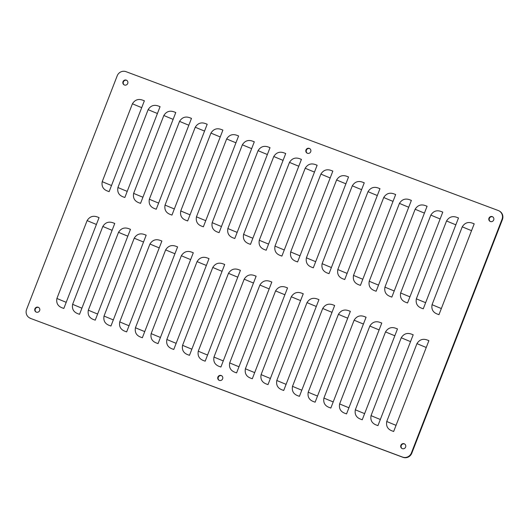<?xml version="1.0" encoding="UTF-8"?>
<svg xmlns="http://www.w3.org/2000/svg" width="529" height="529" viewBox="0 0 529 529"><rect width="100%" height="100%" fill="white"/><g stroke="black" fill="none" stroke-linecap="round" stroke-linejoin="round"><path stroke-width="0.79" d="M99.049 217.644A13.655 0.628 21.2 0 1 97.839 217.148L99.062 217.604L63.824 308.453L62.601 307.997C57.965 306.403 56.067 303.223 56.914 298.449A20.624 0.946 -158.8 0 0 66.204 302.31M62.105 307.805L62.601 307.997M97.839 217.148C93.302 215.316 89.732 216.46 87.12 220.58L56.914 298.449M114.753 223.502A13.655 0.628 21.2 0 1 113.543 223.007L114.767 223.463L79.529 314.312L78.305 313.856C73.67 312.262 71.779 309.081 72.625 304.307A20.624 0.946 -158.8 0 0 81.916 308.169M77.809 313.664L78.305 313.856M113.543 223.007C109.007 221.175 105.436 222.319 102.824 226.438L72.625 304.307M130.458 229.361A13.655 0.628 21.2 0 1 129.248 228.865L130.471 229.322L95.233 320.171L94.01 319.714C89.375 318.121 87.483 314.94 88.33 310.166A20.624 0.946 -158.8 0 0 97.62 314.028M93.521 319.523L94.01 319.714M129.248 228.865C124.712 227.034 121.141 228.178 118.536 232.297L88.33 310.166M146.169 235.22A13.655 0.628 21.2 0 1 144.959 234.724L146.183 235.18L110.945 326.029L109.721 325.573C105.086 323.979 103.188 320.799 104.034 316.025A20.624 0.946 -158.8 0 0 113.325 319.886M109.225 325.381L109.721 325.573M144.959 234.724C140.423 232.892 136.846 234.036 134.24 238.156L104.034 316.025M161.874 241.079A13.655 0.628 21.2 0 1 160.664 240.583L161.887 241.039L126.649 331.888L125.426 331.432C120.791 329.838 118.893 326.651 119.739 321.883A20.624 0.946 -158.8 0 0 129.03 325.745M124.93 331.24L125.426 331.432M160.664 240.583C156.128 238.751 152.557 239.895 149.945 244.014L119.739 321.883M177.579 246.937A13.655 0.628 21.2 0 1 176.369 246.441L177.592 246.898L142.354 337.747L141.131 337.29C136.495 335.697 134.604 332.51 135.45 327.742A20.624 0.946 -158.8 0 0 144.741 331.604M140.635 337.099L141.131 337.29M176.369 246.441C171.832 244.61 168.262 245.754 165.65 249.873L135.45 327.742M193.283 252.796A13.655 0.628 21.2 0 1 192.073 252.3L193.303 252.756L158.059 343.605L156.835 343.149C152.2 341.555 150.309 338.368 151.155 333.601A20.624 0.946 -158.8 0 0 160.446 337.462M156.346 342.957L156.835 343.149M192.073 252.3C187.537 250.468 183.966 251.612 181.361 255.732L151.155 333.601M208.995 258.648A13.655 0.628 21.2 0 1 207.785 258.159L209.008 258.615L173.77 349.464L172.547 349.008C167.911 347.414 166.013 344.227 166.86 339.459A20.624 0.946 -158.8 0 0 176.15 343.321M172.051 348.816L172.547 349.008M207.785 258.159C203.248 256.327 199.671 257.471 197.066 261.591L166.86 339.459M224.699 264.507A13.655 0.628 21.2 0 1 223.489 264.017L224.713 264.474L189.475 355.323L188.251 354.866C183.616 353.273 181.725 350.086 182.571 345.318A20.624 0.946 -158.8 0 0 191.855 349.18M187.755 354.675L188.251 354.866M223.489 264.017C218.953 262.186 215.382 263.33 212.77 267.449L182.571 345.318M240.404 270.365A13.655 0.628 21.2 0 1 239.194 269.876L240.417 270.332L205.179 361.181L203.956 360.725C199.321 359.131 197.429 355.944 198.276 351.177A20.624 0.946 -158.8 0 0 207.566 355.038M203.467 360.533L203.956 360.725M239.194 269.876C234.658 268.044 231.087 269.188 228.482 273.308L198.276 351.177M256.109 276.224A13.655 0.628 21.2 0 1 254.905 275.735L256.129 276.191L220.891 367.04L219.667 366.584C215.032 364.99 213.134 361.803 213.981 357.035A20.624 0.946 -158.8 0 0 223.271 360.897M219.171 366.392L219.667 366.584M254.905 275.735C250.362 273.903 246.792 275.047 244.186 279.167L213.981 357.035M271.82 282.083A13.655 0.628 21.2 0 1 270.61 281.593L271.833 282.05L236.595 372.899L235.372 372.442C230.737 370.849 228.839 367.662 229.685 362.894A20.624 0.946 -158.8 0 0 238.976 366.756M234.876 372.251L235.372 372.442M270.61 281.593C266.074 279.762 262.503 280.906 259.891 285.025L229.685 362.894M287.525 287.941A13.655 0.628 21.2 0 1 286.315 287.452L287.538 287.908L252.3 378.757L251.077 378.301C246.441 376.708 244.55 373.52 245.396 368.753A20.624 0.946 -158.8 0 0 254.687 372.614M250.581 378.109L251.077 378.301M286.315 287.452C281.778 285.62 278.208 286.764 275.596 290.884L245.396 368.753M303.229 293.8A13.655 0.628 21.2 0 1 302.019 293.311L303.243 293.767L268.005 384.616L266.781 384.16C262.146 382.566 260.255 379.379 261.101 374.611A20.624 0.946 -158.8 0 0 270.392 378.473M266.292 383.968L266.781 384.16M302.019 293.311C297.483 291.479 293.912 292.623 291.307 296.743L261.101 374.611M318.941 299.659A13.655 0.628 21.2 0 1 317.731 299.169L318.954 299.626L283.716 390.475L282.493 390.018C277.857 388.425 275.959 385.238 276.806 380.47A20.624 0.946 -158.8 0 0 286.096 384.332M281.997 389.82L282.493 390.018M317.731 299.169C313.194 297.338 309.617 298.482 307.012 302.601L276.806 380.47M334.645 305.517A13.655 0.628 21.2 0 1 333.435 305.028L334.659 305.484L299.421 396.333L298.197 395.877C293.562 394.277 291.664 391.096 292.511 386.329A20.624 0.946 -158.8 0 0 301.801 390.184M297.701 395.679L298.197 395.877M333.435 305.028C328.899 303.196 325.328 304.34 322.716 308.46L292.511 386.329M350.35 311.376A13.655 0.628 21.2 0 1 349.14 310.887L350.363 311.343L315.125 402.192L313.902 401.736C309.267 400.136 307.375 396.955 308.222 392.187A20.624 0.946 -158.8 0 0 317.512 396.042M313.406 401.537L313.902 401.736M349.14 310.887C344.604 309.055 341.033 310.199 338.421 314.312L308.222 392.187M366.055 317.235A13.655 0.628 21.2 0 1 364.845 316.745L366.075 317.202L330.83 408.051L329.607 407.594C324.971 405.994 323.08 402.814 323.927 398.046A20.624 0.946 -158.8 0 0 333.217 401.901M329.117 407.396L329.607 407.594M364.845 316.745C360.309 314.914 356.738 316.051 354.132 320.171L323.927 398.046M381.766 323.093A13.655 0.628 21.2 0 1 380.556 322.604L381.779 323.06L346.541 413.909L345.318 413.453C340.683 411.853 338.785 408.672 339.631 403.905A20.624 0.946 -158.8 0 0 348.922 407.76M344.822 413.255L345.318 413.453M380.556 322.604C376.02 320.772 372.442 321.91 369.837 326.029L339.631 403.905M397.471 328.952A13.655 0.628 21.2 0 1 396.261 328.463L397.484 328.919L362.246 419.768L361.023 419.312C356.387 417.712 354.496 414.531 355.336 409.763A20.624 0.946 -158.8 0 0 364.626 413.618M360.527 419.113L361.023 419.312M396.261 328.463C391.724 326.624 388.154 327.768 385.542 331.888L355.336 409.763M413.175 334.811A13.655 0.628 21.2 0 1 411.965 334.321L413.189 334.778L377.951 425.627L376.727 425.171C372.092 423.57 370.201 420.39 371.047 415.622A20.624 0.946 -158.8 0 0 380.338 419.477M376.238 424.972L376.727 425.171M411.965 334.321C407.429 332.483 403.858 333.627 401.253 337.747L371.047 415.622M428.88 340.669A13.655 0.628 21.2 0 1 427.677 340.18L428.9 340.636L393.662 431.485L392.432 431.029C387.803 429.429 385.906 426.248 386.752 421.481A20.624 0.946 -158.8 0 0 396.042 425.336M391.943 430.831L392.432 431.029M427.677 340.18C423.134 338.342 419.563 339.486 416.958 343.605L386.752 421.481M144.351 100.834A13.655 0.628 21.2 0 1 143.141 100.345L144.371 100.801L109.126 191.65L107.903 191.194C103.267 189.594 101.376 186.413 102.223 181.645A20.624 0.946 -158.8 0 0 111.513 185.5M107.413 190.995L107.903 191.194M143.141 100.345C138.605 98.513 135.034 99.65 132.429 103.77L102.223 181.645M160.062 106.693A13.655 0.628 21.2 0 1 158.852 106.203L160.075 106.66L124.837 197.509L123.614 197.053C118.979 195.452 117.081 192.272 117.927 187.504A20.624 0.946 -158.8 0 0 127.218 191.359M123.118 196.854L123.614 197.053M158.852 106.203C154.316 104.372 150.739 105.509 148.133 109.629L117.927 187.504M175.767 112.551A13.655 0.628 21.2 0 1 174.557 112.062L175.78 112.518L140.542 203.367L139.319 202.911C134.683 201.311 132.792 198.13 133.639 193.363A20.624 0.946 -158.8 0 0 142.923 197.218M138.823 202.713L139.319 202.911M174.557 112.062C170.021 110.224 166.45 111.368 163.838 115.487L133.639 193.363M191.472 118.41A13.655 0.628 21.2 0 1 190.261 117.921L191.485 118.377L156.247 209.226L155.023 208.77C150.388 207.17 148.497 203.989 149.343 199.221A20.624 0.946 -158.8 0 0 158.634 203.076M154.534 208.571L155.023 208.77M190.261 117.921C185.725 116.082 182.155 117.226 179.549 121.346L149.343 199.221M207.176 124.269A13.655 0.628 21.2 0 1 205.973 123.779L207.196 124.236L171.958 215.085L170.728 214.629C166.099 213.028 164.202 209.848 165.048 205.08A20.624 0.946 -158.8 0 0 174.339 208.935M170.239 214.43L170.728 214.629M205.973 123.779C201.43 121.941 197.859 123.085 195.254 127.205L165.048 205.08M222.888 130.127A13.655 0.628 21.2 0 1 221.677 129.631L222.901 130.094L187.663 220.943L186.439 220.487C181.804 218.887 179.906 215.706 180.753 210.939A20.624 0.946 -158.8 0 0 190.043 214.794M185.944 220.289L186.439 220.487M221.677 129.631C217.141 127.8 213.564 128.944 210.959 133.063L180.753 210.939M238.592 135.986A13.655 0.628 21.2 0 1 237.382 135.49L238.605 135.946L203.367 226.802L202.144 226.346C197.509 224.746 195.618 221.565 196.464 216.797A20.624 0.946 -158.8 0 0 205.755 220.653M201.648 226.148L202.144 226.346M237.382 135.49C232.846 133.658 229.275 134.802 226.663 138.922L196.464 216.797M254.297 141.845A13.655 0.628 21.2 0 1 253.087 141.349L254.31 141.805L219.072 232.661L217.849 232.198C213.213 230.604 211.322 227.424 212.169 222.656A20.624 0.946 -158.8 0 0 221.459 226.511M217.359 232.006L217.849 232.198M253.087 141.349C248.551 139.517 244.98 140.661 242.375 144.781L212.169 222.656M270.008 147.703A13.655 0.628 21.2 0 1 268.798 147.207L270.021 147.664L234.783 238.513L233.56 238.057C228.925 236.463 227.027 233.282 227.873 228.515A20.624 0.946 -158.8 0 0 237.164 232.37M233.064 237.865L233.56 238.057M268.798 147.207C264.262 145.376 260.685 146.52 258.079 150.639L227.873 228.515M285.713 153.562A13.655 0.628 21.2 0 1 284.503 153.066L285.726 153.522L250.488 244.372L249.265 243.915C244.629 242.322 242.732 239.141 243.578 234.373A20.624 0.946 -158.8 0 0 252.869 238.229M248.769 243.724L249.265 243.915M284.503 153.066C279.967 151.234 276.396 152.378 273.784 156.498L243.578 234.373M301.418 159.421A13.655 0.628 21.2 0 1 300.207 158.925L301.431 159.381L266.193 250.23L264.969 249.774C260.334 248.18 258.443 245 259.289 240.226A20.624 0.946 -158.8 0 0 268.58 244.087M264.474 249.582L264.969 249.774M300.207 158.925C295.671 157.093 292.101 158.237 289.489 162.357L259.289 240.226M317.122 165.279A13.655 0.628 21.2 0 1 315.912 164.784L317.136 165.24L281.897 256.089L280.674 255.633C276.039 254.039 274.148 250.858 274.994 246.084A20.624 0.946 -158.8 0 0 284.285 249.946M280.185 255.441L280.674 255.633M315.912 164.784C311.376 162.952 307.805 164.096 305.2 168.215L274.994 246.084M332.834 171.138A13.655 0.628 21.2 0 1 331.623 170.642L332.847 171.098L297.609 261.948L296.385 261.491C291.75 259.898 289.852 256.717 290.699 251.943A20.624 0.946 -158.8 0 0 299.989 255.805M295.89 261.3L296.385 261.491M331.623 170.642C327.087 168.811 323.51 169.954 320.905 174.074L290.699 251.943M348.538 176.997A13.655 0.628 21.2 0 1 347.328 176.501L348.551 176.957L313.313 267.806L312.09 267.35C307.455 265.756 305.564 262.576 306.403 257.802A20.624 0.946 -158.8 0 0 315.694 261.663M311.594 267.158L312.09 267.35M347.328 176.501C342.792 174.669 339.221 175.813 336.609 179.933L306.403 257.802M364.243 182.855A13.655 0.628 21.2 0 1 363.033 182.36L364.256 182.816L329.018 273.665L327.795 273.209C323.159 271.615 321.268 268.434 322.115 263.66A20.624 0.946 -158.8 0 0 331.405 267.522M327.306 273.017L327.795 273.209M363.033 182.36C358.497 180.528 354.926 181.672 352.314 185.791L322.115 263.66M379.948 188.714A13.655 0.628 21.2 0 1 378.738 188.218L379.967 188.674L344.729 279.524L343.5 279.067C338.871 277.474 336.973 274.293 337.819 269.519A20.624 0.946 -158.8 0 0 347.11 273.381M343.01 278.876L343.5 279.067M378.738 188.218C374.201 186.387 370.631 187.531 368.025 191.65L337.819 269.519M395.659 194.573A13.655 0.628 21.2 0 1 394.449 194.077L395.672 194.533L360.434 285.382L359.211 284.926C354.575 283.332 352.678 280.152 353.524 275.378A20.624 0.946 -158.8 0 0 362.815 279.239M358.715 284.734L359.211 284.926M394.449 194.077C389.913 192.245 386.335 193.389 383.73 197.509L353.524 275.378M411.364 200.431A13.655 0.628 21.2 0 1 410.154 199.936L411.377 200.392L376.139 291.241L374.916 290.785C370.28 289.191 368.389 286.01 369.235 281.236A20.624 0.946 -158.8 0 0 378.526 285.098M374.42 290.593L374.916 290.785M410.154 199.936C405.617 198.104 402.047 199.248 399.435 203.367L369.235 281.236M427.068 206.29A13.655 0.628 21.2 0 1 425.858 205.794L427.082 206.25L391.844 297.1L390.62 296.643C385.985 295.05 384.094 291.869 384.94 287.095A20.624 0.946 -158.8 0 0 394.231 290.957M390.131 296.452L390.62 296.643M425.858 205.794C421.322 203.963 417.751 205.107 415.146 209.226L384.94 287.095M442.78 212.149A13.655 0.628 21.2 0 1 441.57 211.653L442.793 212.109L407.555 302.958L406.332 302.502C401.696 300.908 399.798 297.728 400.645 292.954A20.624 0.946 -158.8 0 0 409.935 296.815M405.836 302.31L406.332 302.502M441.57 211.653C437.033 209.821 433.456 210.965 430.851 215.085L400.645 292.954M458.484 218.008A13.655 0.628 21.2 0 1 457.274 217.512L458.498 217.968L423.26 308.817L422.036 308.361C417.401 306.767 415.503 303.586 416.349 298.812A20.624 0.946 -158.8 0 0 425.64 302.674M421.54 308.169L422.036 308.361M457.274 217.512C452.738 215.68 449.167 216.824 446.555 220.943L416.349 298.812M474.189 223.866A13.655 0.628 21.2 0 1 472.979 223.37L474.202 223.827L438.964 314.676L437.741 314.219C433.106 312.626 431.214 309.439 432.061 304.671A20.624 0.946 -158.8 0 0 441.351 308.533M437.245 314.028L437.741 314.219M472.979 223.37C468.443 221.539 464.872 222.683 462.26 226.802L432.061 304.671M36.329 312.13A2.612 2.513 -59.6 0 0 38.597 307.442A2.612 2.513 -59.6 0 0 35.007 308.612A2.612 2.513 -59.6 0 0 36.329 312.13M124.427 85.004A2.612 2.513 -59.6 0 0 126.689 80.315A2.612 2.513 -59.6 0 0 123.098 81.492A2.612 2.513 -59.6 0 0 124.427 85.004M490.383 221.506A2.612 2.513 -59.6 0 0 492.651 216.817A2.612 2.513 -59.6 0 0 489.06 217.994A2.612 2.513 -59.6 0 0 490.383 221.506M402.291 448.632A2.612 2.513 -59.6 0 0 404.559 443.943A2.612 2.513 -59.6 0 0 400.962 445.12A2.612 2.513 -59.6 0 0 402.291 448.632M219.31 380.377A2.612 2.513 -59.6 0 0 221.578 375.689A2.612 2.513 -59.6 0 0 217.988 376.866A2.612 2.513 -59.6 0 0 219.31 380.377M307.402 153.258A2.612 2.513 -59.6 0 0 309.67 148.57A2.612 2.513 -59.6 0 0 306.079 149.74A2.612 2.513 -59.6 0 0 307.402 153.258M30.358 318.253A6.97 6.698 120.4 0 1 26.589 309.425L117.2 75.812A6.97 6.698 120.4 0 1 126.001 71.666L498.245 210.509A6.97 6.698 120.4 0 1 502.014 219.343L411.397 452.956A6.97 6.698 120.4 0 1 402.602 457.102L30.755 318.491L402.999 457.334A6.97 6.698 -59.6 0 0 411.8 453.188L502.411 219.575A6.97 6.698 -59.6 0 0 499.654 211.223L499.257 210.992M38.789 307.567A2.612 2.513 -59.6 0 0 36.151 312.057M126.887 80.441A2.612 2.513 -59.6 0 0 124.249 84.931M492.849 216.943A2.612 2.513 -59.6 0 0 490.211 221.433M404.751 444.069A2.612 2.513 -59.6 0 0 402.113 448.559M221.77 375.821A2.612 2.513 -59.6 0 0 219.132 380.305M309.868 148.695A2.612 2.513 -59.6 0 0 307.23 153.179M29.346 317.777L29.743 318.008A6.97 6.698 -59.6 0 0 30.755 318.491M87.12 220.58A20.624 0.946 -158.8 0 0 96.41 224.441M102.824 226.438A20.624 0.946 -158.8 0 0 112.115 230.3M118.536 232.297A20.624 0.946 -158.8 0 0 127.826 236.159M134.24 238.156A20.624 0.946 -158.8 0 0 143.531 242.018M149.945 244.014A20.624 0.946 -158.8 0 0 159.236 247.87M165.65 249.873A20.624 0.946 -158.8 0 0 174.94 253.728M181.361 255.732A20.624 0.946 -158.8 0 0 190.652 259.587M197.066 261.591A20.624 0.946 -158.8 0 0 206.356 265.446M212.77 267.449A20.624 0.946 -158.8 0 0 222.061 271.304M228.482 273.308A20.624 0.946 -158.8 0 0 237.766 277.163M244.186 279.167A20.624 0.946 -158.8 0 0 253.477 283.022M259.891 285.025A20.624 0.946 -158.8 0 0 269.182 288.88M275.596 290.884A20.624 0.946 -158.8 0 0 284.886 294.739M291.307 296.743A20.624 0.946 -158.8 0 0 300.598 300.598M307.012 302.601A20.624 0.946 -158.8 0 0 316.302 306.456M322.716 308.46A20.624 0.946 -158.8 0 0 332.007 312.315M338.421 314.312A20.624 0.946 -158.8 0 0 347.712 318.174M354.132 320.171A20.624 0.946 -158.8 0 0 363.423 324.032M369.837 326.029A20.624 0.946 -158.8 0 0 379.128 329.891M385.542 331.888A20.624 0.946 -158.8 0 0 394.832 335.75M401.253 337.747A20.624 0.946 -158.8 0 0 410.537 341.608M416.958 343.605A20.624 0.946 -158.8 0 0 426.248 347.467M132.429 103.77A20.624 0.946 -158.8 0 0 141.719 107.632M148.133 109.629A20.624 0.946 -158.8 0 0 157.424 113.49M163.838 115.487A20.624 0.946 -158.8 0 0 173.128 119.349M179.549 121.346A20.624 0.946 -158.8 0 0 188.833 125.208M195.254 127.205A20.624 0.946 -158.8 0 0 204.544 131.066M210.959 133.063A20.624 0.946 -158.8 0 0 220.249 136.925M226.663 138.922A20.624 0.946 -158.8 0 0 235.954 142.784M242.375 144.781A20.624 0.946 -158.8 0 0 251.665 148.642M258.079 150.639A20.624 0.946 -158.8 0 0 267.37 154.501M273.784 156.498A20.624 0.946 -158.8 0 0 283.075 160.36M289.489 162.357A20.624 0.946 -158.8 0 0 298.779 166.218M305.2 168.215A20.624 0.946 -158.8 0 0 314.49 172.077M320.905 174.074A20.624 0.946 -158.8 0 0 330.195 177.936M336.609 179.933A20.624 0.946 -158.8 0 0 345.9 183.794M352.314 185.791A20.624 0.946 -158.8 0 0 361.605 189.653M368.025 191.65A20.624 0.946 -158.8 0 0 377.316 195.512M383.73 197.509A20.624 0.946 -158.8 0 0 393.021 201.37M399.435 203.367A20.624 0.946 -158.8 0 0 408.725 207.229M415.146 209.226A20.624 0.946 -158.8 0 0 424.437 213.088M430.851 215.085A20.624 0.946 -158.8 0 0 440.141 218.946M446.555 220.943A20.624 0.946 -158.8 0 0 455.846 224.799M462.26 226.802A20.624 0.946 -158.8 0 0 471.551 230.657M402.999 457.334L402.602 457.102M411.8 453.188L411.397 452.956M502.411 219.575L502.014 219.343"/></g></svg>
